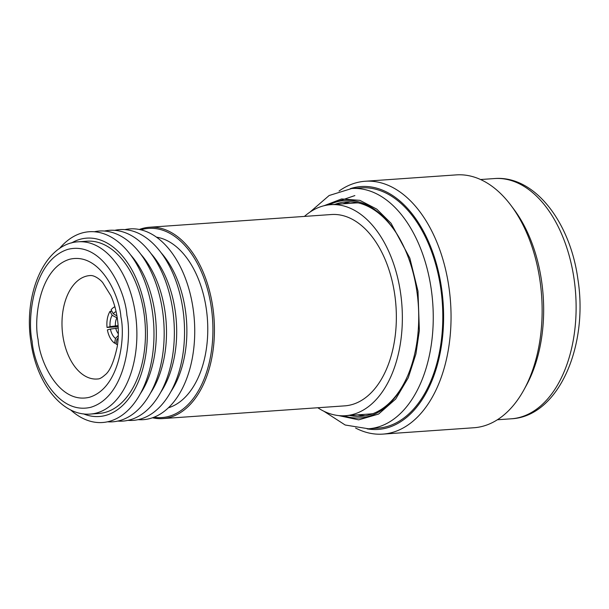 <?xml version="1.0" encoding="UTF-8"?>
<svg xmlns="http://www.w3.org/2000/svg" width="609" height="609" viewBox="0 0 609 609"><rect width="100%" height="100%" fill="white"/><g stroke="black" fill="none" stroke-linecap="round" stroke-linejoin="round"><path stroke-width="0.91" d="M124.875 229.616A95.621 57.885 86 0 1 193.129 308.778A95.621 57.885 86 0 1 150.187 418.49A95.621 57.885 86 0 1 138.159 419.654M161.179 252.804A88.297 53.455 86 0 1 185.395 310.209A88.297 53.455 86 0 1 170.885 391.64M162.831 418.581L344.755 405.86A95.902 58.053 -94 0 0 394.746 294.657A95.902 58.053 -94 0 0 331.38 214.528L149.456 227.248A95.902 58.053 86 0 1 212.83 307.37A95.902 58.053 86 0 1 162.831 418.581A95.902 58.053 86 0 1 152.463 417.782M304.439 216.416A105.768 64.029 86 0 1 330.687 204.685A105.768 64.029 86 0 1 400.585 293.058A105.768 64.029 86 0 1 345.44 415.703A105.768 64.029 86 0 1 317.814 407.748M139.301 229.479A95.902 58.053 86 0 1 149.456 227.248M140.877 229.821A94.829 57.406 86 0 1 211.338 307.606A94.829 57.406 86 0 1 153.978 417.226M358.29 202.904A105.768 64.029 -94 0 0 354.925 202.995L330.687 204.685M345.44 415.703L369.678 414.013A105.768 64.029 -94 0 0 373.02 413.633M168.396 407.794A86.341 52.267 -94 0 0 206.322 308.984A86.341 52.267 -94 0 0 156.467 237.16M114.69 230.331A95.621 57.885 86 0 1 182.944 309.494A95.621 57.885 86 0 1 127.974 420.362M150.994 253.519A88.297 53.455 86 0 1 175.209 310.917A88.297 53.455 86 0 1 160.7 392.348M104.504 231.039A95.621 57.885 86 0 1 172.758 310.209A95.621 57.885 86 0 1 117.788 421.078M140.808 254.235A88.297 53.455 86 0 1 165.024 311.633A88.297 53.455 86 0 1 150.514 393.064M94.319 231.755A95.621 57.885 86 0 1 162.573 310.917A95.621 57.885 86 0 1 107.603 421.793M130.623 254.943A88.297 53.455 86 0 1 154.838 312.341A88.297 53.455 86 0 1 140.329 393.772M59.362 248.67A95.621 57.885 86 0 1 152.387 311.633A95.621 57.885 86 0 1 132.359 405.594A95.621 57.885 86 0 1 70.636 409.903M71.558 242.945A89.409 54.125 86 0 1 145.825 312.836A89.409 54.125 86 0 1 83.509 413.869M99.001 413.458A86.341 52.267 -94 0 0 144.013 313.338A86.341 52.267 -94 0 0 86.958 241.202L78.386 241.796A86.341 52.267 86 0 1 135.442 313.932A86.341 52.267 86 0 1 90.429 414.059L99.001 413.458M116.083 311.595A14.342 8.678 -94 0 0 113.244 313.719L111.112 309.783A19.427 11.761 86 0 1 114.873 306.769M117.522 344.648A19.427 11.761 86 0 1 116.053 344.077L116.936 339.312A14.342 8.678 -94 0 0 118.047 339.7M116.235 343.08L114.614 343.21A19.427 11.761 86 0 1 107.397 329.888L110.412 329.066A14.342 8.678 -94 0 0 115.497 338.444L114.614 343.21M118.169 326.668L107.047 327.459A19.427 11.761 86 0 1 110.023 311.344L111.896 311.229M113.244 313.719L116.936 315.911M117.278 318.027L112.155 315.279L110.023 311.344M112.155 315.279A14.342 8.678 -94 0 0 110.062 326.63L107.047 327.459M110.062 326.63L118.1 325.602M118.245 328.045L110.412 329.066M115.497 338.444L118.283 335.582M118.169 338.048L116.936 339.312M118.329 333.732A10.482 6.349 86 0 1 115.763 328.221M115.413 325.792A10.482 6.349 86 0 1 116.837 318.058M350.327 188.645A121.739 73.697 86 0 1 441.563 288.263A121.739 73.697 86 0 1 386.89 427.929A121.739 73.697 86 0 1 367.12 428.858M339.038 191.059A126.733 76.719 86 0 1 356.021 182.822A126.733 76.719 86 0 1 365.179 181.254A126.733 76.719 86 0 1 448.924 287.143A126.733 76.719 86 0 1 392.006 432.542A126.733 76.719 86 0 1 382.855 434.11A126.733 76.719 86 0 1 355.603 428.036M382.855 434.11L473.939 427.746A126.733 76.719 -94 0 0 523.953 389.783A126.733 76.719 -94 0 0 540.008 280.779A126.733 76.719 -94 0 0 511.065 205.522A126.733 76.719 -94 0 0 456.263 174.89L365.179 181.254M523.953 389.783L526.267 385.566A121.183 73.362 -94 0 0 541.622 281.335A121.183 73.362 -94 0 0 513.95 209.374L511.065 205.522M440.787 288.476A120.415 72.897 -94 0 0 361.213 187.869L351.659 188.539A120.415 72.897 86 0 1 431.233 289.146A120.415 72.897 86 0 1 368.453 428.782L378.006 428.112A120.415 72.897 -94 0 0 440.787 288.476M343.834 415.787A109.003 65.985 -94 0 0 407.467 376.293A109.003 65.985 -94 0 0 416.899 291.521A109.003 65.985 -94 0 0 397.601 235.089A109.003 65.985 -94 0 0 336.99 201.8A109.003 65.985 -94 0 0 329.088 204.83M397.89 235.569A107.466 65.056 -94 0 0 346.201 201.899A107.466 65.056 -94 0 0 338.437 203.231A107.466 65.056 -94 0 0 334.836 204.396M349.581 415.414A107.466 65.056 -94 0 0 361.19 416.305A107.466 65.056 -94 0 0 407.695 375.768M32.125 341.268C26.887 318.682 33.206 259.974 68.132 249.287C103.363 240.745 125.477 291.65 126.9 315.279C132.138 337.858 125.812 396.566 90.893 407.261C55.663 415.802 33.548 364.89 32.125 341.268M120.909 316.924C119.661 296.279 100.34 251.814 69.571 259.274C39.067 268.615 33.541 319.892 38.116 339.624C39.357 360.262 58.677 404.726 89.454 397.266C119.958 387.925 125.477 336.648 120.909 316.924M62.856 335.696A51.849 31.386 86 0 1 90.634 275.534C94.692 275.321 100.652 279.797 102.83 282.789L110.846 295.631C113.929 302.437 116.098 310.057 117.347 318.507C118.717 328.236 118.664 337.706 117.187 346.909C113.845 362.073 109.78 371.429 104.984 374.969C101.954 377.679 99.579 379.004 97.866 378.95A51.849 31.386 86 0 1 62.856 335.696M494.523 178.551C534.664 175.209 570.321 222.232 577.911 279.341C588.545 346.072 558.537 416.51 511.324 418.794A120.415 72.897 -94 0 0 574.097 279.158A120.415 72.897 -94 0 0 494.523 178.551L480.57 179.526M342.966 203.825L350.266 201.83A107.466 65.056 -94 0 0 346.513 202.668A107.466 65.056 -94 0 0 342.913 203.832M323.98 205.751L341.596 198.945L359.85 200.338L376.788 209.138L391.039 223.267L409.842 258.132L417.995 291.224L419.357 330.596L415.917 353.958L408.258 377.77L395.698 399.032L378.6 414.059L358.701 419.852L338.65 415.589M357.666 414.851A107.466 65.056 -94 0 0 365.21 415.818L357.719 414.851M78.386 241.796C44.959 243.28 23.226 293.804 30.914 341.801C36.35 382.878 62.042 416.518 90.429 414.059M511.324 418.794L497.363 419.768M309.958 212.115L329.142 195.512L351.659 188.539M323.874 411.235L345.181 425.006L368.453 428.782M333.519 202.911L354.857 195.58"/></g></svg>
